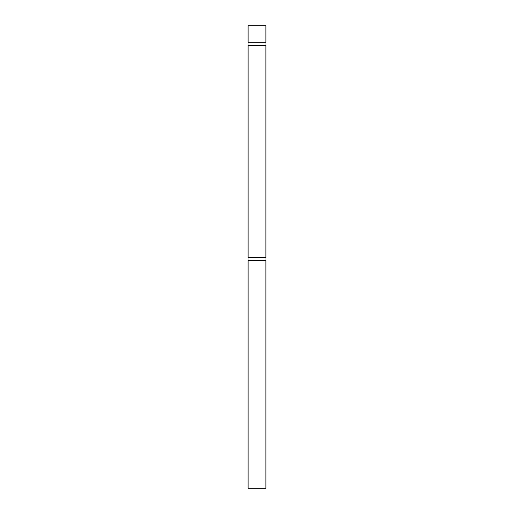 <?xml version="1.0" encoding="UTF-8"?>
<svg xmlns="http://www.w3.org/2000/svg" width="514" height="514" viewBox="0 0 514 514"><rect width="100%" height="100%" fill="white"/><g stroke="black" fill="none" stroke-linecap="round" stroke-linejoin="round"><path stroke-width="0.77" d="M248.101 257.591L265.899 257.591L265.899 45.271L248.101 45.271L248.101 257.591M248.994 257.591L248.994 260.559M265.899 260.559L248.101 260.559L248.101 488.3L265.899 488.3L265.899 260.559M248.994 45.271L248.994 42.309M248.101 42.309L265.899 42.309L265.899 25.7L248.101 25.7L248.101 42.309M265.006 257.591L265.006 260.559M265.006 45.271L265.006 42.309"/></g></svg>
